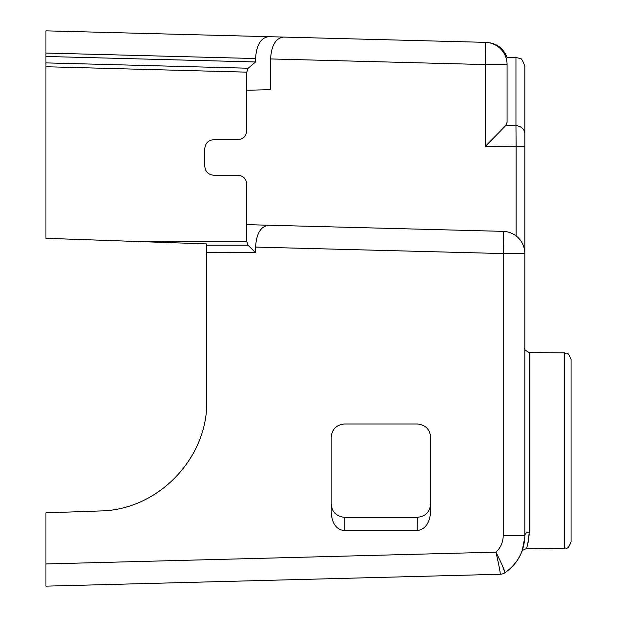 <?xml version="1.0" encoding="UTF-8"?>
<svg xmlns="http://www.w3.org/2000/svg" width="617" height="617" viewBox="0 0 617 617"><rect width="100%" height="100%" fill="white"/><g stroke="black" fill="none" stroke-linecap="round" stroke-linejoin="round"><path stroke-width="0.93" d="M516.113 235.918L516.113 146.26L485.247 146.484L505.516 125.829L485.247 146.484L485.247 64.561A22.212 0.386 -88.5 0 0 485.448 42.357L283.542 37.074L485.448 42.357A22.212 22.212 0 0 1 507.074 64.561C507.074 55.16 507.074 55.16 507.074 64.561L507.074 122.467L505.516 125.829L515.959 125.752L515.959 57.504L519.869 58.407C521.18 57.813 522.838 60.474 524.843 66.389L524.843 535.718C524.296 551.351 517.648 563.707 504.907 572.784A8.885 8.885 0 0 1 500.24 574.257L45.951 586.15L45.951 563.946L495.937 552.161C498.929 565.126 500.364 572.483 500.248 574.25A8.885 8.885 56.5 0 0 504.907 572.784L502.732 566.429M45.951 30.85L45.951 53.054L45.951 30.85L268.611 36.681C260.713 37.814 256.379 45.103 255.592 58.546L255.592 61.962L248.165 68.225L246.754 72.15L246.754 130.804C246.214 136.187 243.252 139.149 237.869 139.689L213.69 139.689C208.307 140.229 205.345 143.19 204.805 148.574L204.805 166.343C205.345 171.727 208.307 174.688 213.69 175.228L237.869 175.228C243.252 175.768 246.214 178.729 246.754 184.113L246.754 224.65L503.217 231.367A22.212 22.212 0 0 1 524.843 253.572L524.843 170.408M515.959 57.504L507.074 57.504C503.41 48.195 496.585 43.151 486.605 42.388L485.448 42.357A22.212 22.212 0 0 1 507.074 64.561L485.247 64.561L270.593 58.939C271.38 45.496 275.691 38.208 283.542 37.074L268.611 36.681M270.593 58.939L270.593 89.642L246.754 90.267M255.592 252.677L255.592 247.085C256.379 233.65 260.713 226.362 268.611 225.228L246.754 224.65L246.754 241.363L248.049 245.211L255.592 252.677L206.772 252.43L206.772 243.923L45.951 238.309L45.951 56.471L255.592 61.962M206.772 400.842C207.906 458.331 157.937 510.082 100.44 510.945C157.937 510.082 207.906 458.331 206.772 400.842L206.772 252.43M100.44 510.945L45.951 512.85L45.951 563.946M417.092 530.62C425.298 529.432 429.825 523.031 430.666 511.424L430.666 437.33C429.864 429.247 425.422 424.804 417.339 424.002L344.487 424.002C336.404 424.804 331.961 429.247 331.159 437.33L331.159 512.118C331.931 523.363 336.288 529.533 344.24 530.62L417.092 530.62L417.339 517.293C425.422 516.491 429.864 512.048 430.666 503.966M255.592 58.546L45.951 53.054L45.951 48.62L45.951 56.471M246.754 72.15L45.951 66.736L45.951 62.888L248.165 68.225M522.144 551.097L524.828 537.045M564.439 352.87C566.576 354.52 567.339 349.77 571.049 359.526L571.049 541.788C567.339 551.544 566.576 546.793 564.439 548.444L564.439 352.87L529.247 352.562L529.247 532.031C528.167 542.736 527.088 548.32 526.008 548.783C527.08 548.343 528.167 542.759 529.247 532.031A4.442 3.687 0 0 0 524.843 535.718L503.217 535.718L503.217 253.572A22.212 0.578 -88.5 0 0 503.217 231.367L268.611 225.228M528.129 542.513L529.193 534.175M248.049 245.211L206.772 245.211L206.772 243.923M505.516 125.829L507.074 122.467M524.843 146.26L516.113 146.26L515.959 125.752A8.885 8.206 180 0 1 524.843 133.958M500.248 574.25L500.24 574.257A8.885 8.885 0 0 0 504.907 572.784C517.709 563.737 524.357 551.39 524.843 535.718M255.592 247.085L503.217 253.572L503.217 535.718C503.094 542.22 500.665 547.703 495.937 552.161C501.96 564.216 504.953 571.095 504.907 572.784M331.159 503.966C331.931 511.933 336.288 516.375 344.24 517.293L417.092 517.293M133.326 241.363L246.754 241.363M503.217 253.572L524.843 253.572M344.24 517.293L344.24 530.62M564.439 548.444L526.008 548.783C522.653 550.163 521.303 551.066 521.959 551.49L522.237 550.742M529.247 352.562C525.368 350.549 523.895 349.068 524.843 348.119M522.244 550.719L521.897 551.637"/></g></svg>
